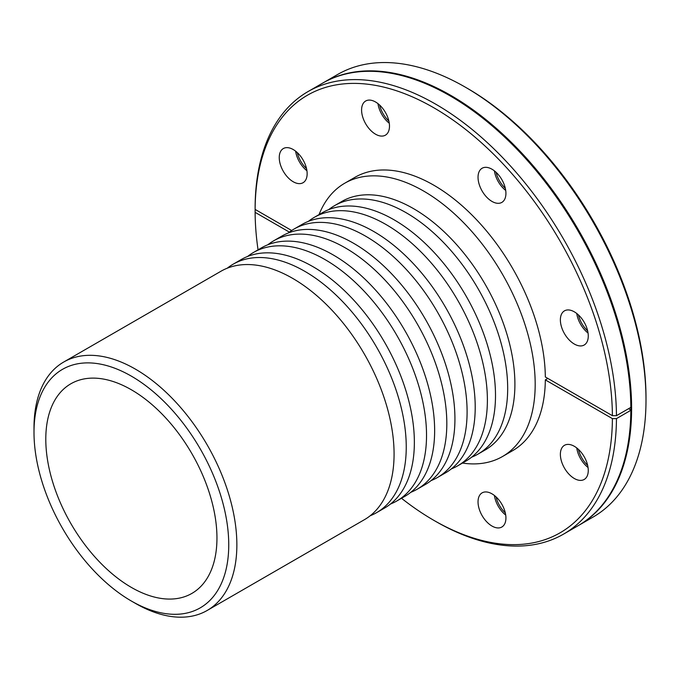 <?xml version="1.0" encoding="UTF-8"?>
<svg xmlns="http://www.w3.org/2000/svg" width="680" height="680" viewBox="0 0 680 680"><rect width="100%" height="100%" fill="white"/><g stroke="black" fill="none" stroke-linecap="round" stroke-linejoin="round"><path stroke-width="1.02" d="M433.755 520.293L435.787 521.466A255.51 147.518 -120 0 0 563.542 534.123A255.51 147.518 -120 0 0 616.454 418.616L612.399 418.616A252.637 145.86 60 0 1 433.755 520.293A252.637 145.86 60 0 1 401.498 498.279M258.051 249.824A252.637 145.86 60 0 1 255.119 212.347L255.119 210.001L255.629 209.712M563.542 534.123L577.932 525.81A255.51 147.518 -120 0 0 630.844 410.303L616.454 418.616M289.365 232.109L255.119 212.347M255.119 207.077L255.119 209.415A252.637 145.86 60 0 1 433.755 107.737A252.637 145.86 60 0 1 612.399 415.684L616.454 415.684A255.51 147.518 -120 0 0 504.339 159.4A255.51 147.518 -120 0 0 308.031 91.57A255.51 147.518 -120 0 0 255.119 207.077M255.119 209.415L291.661 230.511M612.399 415.684L545.326 376.966A157.785 91.103 -120 0 0 475.873 219.019A157.785 91.103 -120 0 0 354.866 177.369L344.726 183.226A157.785 91.103 -120 0 0 319.03 214.625M574.319 311.831A19.72 11.39 60 0 1 587.206 329.214A19.72 11.39 60 0 1 584.179 345.024A19.72 11.39 60 0 1 564.46 333.633A19.72 11.39 60 0 1 564.46 310.853A19.72 11.39 60 0 1 574.319 311.831M482.12 168.24L482.12 168.24A19.72 11.39 60 0 1 497.318 173.528A19.72 11.39 60 0 1 501.84 202.402A19.72 11.39 60 0 1 482.12 191.012A19.72 11.39 60 0 1 482.12 168.24M361.59 110.041A19.72 11.39 60 0 1 365.67 101.014A19.72 11.39 60 0 1 370.2 100.13A19.72 11.39 60 0 1 387.132 115.838A19.72 11.39 60 0 1 385.399 135.175A19.72 11.39 60 0 1 370.2 129.888A19.72 11.39 60 0 1 361.59 110.041M283.33 171.326A19.72 11.39 60 0 1 280.313 152.031A19.72 11.39 60 0 1 283.33 148.555A19.72 11.39 60 0 1 303.059 159.936A19.72 11.39 60 0 1 303.059 182.716A19.72 11.39 60 0 1 283.33 171.326M646 400.095L646 397.757A252.637 145.86 -120 0 0 467.364 88.341L465.333 87.167A255.51 147.518 60 0 1 646 400.095A255.51 147.518 60 0 1 593.079 517.063L578.688 525.376A255.51 147.518 -120 0 0 631.61 408.408A255.51 147.518 -120 0 0 520.081 151.274A255.51 147.518 -120 0 0 323.187 82.824A255.51 147.518 -120 0 0 322.804 83.045M323.187 82.824L337.577 74.511A255.51 147.518 60 0 1 465.333 87.167M612.399 418.616L545.326 379.89L547.859 378.428M462.468 463.071A157.785 91.103 -120 0 0 502.512 456.518L512.652 450.662A157.785 91.103 -120 0 0 545.326 379.89M505.929 517.99A19.72 11.39 60 0 1 501.84 527.017A19.72 11.39 60 0 1 497.318 527.901A19.72 11.39 60 0 1 480.386 512.193A19.72 11.39 60 0 1 482.12 492.856A19.72 11.39 60 0 1 497.318 498.142A19.72 11.39 60 0 1 505.929 517.99M584.179 456.705A19.72 11.39 60 0 1 587.206 476A19.72 11.39 60 0 1 584.179 479.476A19.72 11.39 60 0 1 564.46 468.095A19.72 11.39 60 0 1 564.46 445.315A19.72 11.39 60 0 1 584.179 456.705M616.454 415.684L630.844 407.379A255.51 147.518 -120 0 0 450.177 95.914A255.51 147.518 -120 0 0 322.422 83.257L308.031 91.57M630.844 407.379L630.844 406.938A254.966 147.212 -120 0 0 450.56 96.135A254.966 147.212 -120 0 0 450.373 96.025M628.685 408.62L630.844 410.303M630.844 409.87A254.966 147.212 -120 0 0 630.853 408.408A254.966 147.212 -120 0 0 630.844 406.938M502.512 456.518A157.785 91.103 -120 0 0 535.185 384.285A157.785 91.103 -120 0 0 466.31 225.496A157.785 91.103 -120 0 0 344.726 183.226M477.963 454.129L485.197 449.956A143.446 82.816 -120 0 0 514.904 384.285A143.446 82.816 -120 0 0 452.285 239.929A143.446 82.816 -120 0 0 341.751 201.501L334.526 205.674A143.446 82.816 60 0 1 445.06 244.103A143.446 82.816 60 0 1 507.679 388.458A143.446 82.816 60 0 1 477.963 454.129A143.446 82.816 60 0 1 471.623 457.19M588.056 467.517A19.72 11.39 60 0 1 576.75 447.95M578.425 449.378A19.72 11.39 -120 0 0 587.648 465.358M505.716 515.058A19.72 11.39 60 0 1 494.411 495.49M496.085 496.918A19.72 11.39 -120 0 0 505.308 512.899M306.926 170.748A19.72 11.39 60 0 1 295.63 151.181M297.296 152.609A19.72 11.39 -120 0 0 306.527 168.589M389.266 123.216A19.72 11.39 60 0 1 377.969 103.641M379.644 105.069A19.72 11.39 -120 0 0 388.866 121.048M505.716 190.442A19.72 11.39 60 0 1 494.411 170.867M496.085 172.304A19.72 11.39 -120 0 0 505.308 188.275M588.056 333.055A19.72 11.39 60 0 1 576.75 313.488M578.425 314.916A19.72 11.39 -120 0 0 587.648 330.897M227.264 268.192A143.446 82.816 60 0 1 233.096 264.231A143.446 82.816 60 0 1 376.541 347.055A143.446 82.816 60 0 1 376.541 512.686A143.446 82.816 60 0 1 370.192 515.755M131.368 601.035L135.43 603.373A143.446 82.816 -120 0 0 207.154 610.479L364.37 519.715A143.446 82.816 -120 0 0 391.484 478.848A143.446 82.816 -120 0 0 394.077 454.044A143.446 82.816 -120 0 0 269.875 268.209A143.446 82.816 -120 0 0 220.924 271.26L63.708 362.032A143.446 82.816 -120 0 0 34 427.695L34 432.378A137.708 79.501 60 0 1 131.376 376.159A137.708 79.501 60 0 1 228.744 544.816A137.708 79.501 60 0 1 131.368 601.035A137.708 79.501 60 0 1 34 432.378M247.554 256.488A143.446 82.816 60 0 1 253.385 252.526A143.446 82.816 60 0 1 396.822 335.342A143.446 82.816 60 0 1 396.822 500.973A143.446 82.816 60 0 1 390.481 504.041M376.541 512.686L384.65 508.002A143.446 82.816 -120 0 0 411.774 467.135A143.446 82.816 -120 0 0 290.164 256.496A143.446 82.816 -120 0 0 241.213 259.548L233.096 264.231M267.844 244.775A143.446 82.816 60 0 1 273.666 240.814A143.446 82.816 60 0 1 417.112 323.629A143.446 82.816 60 0 1 417.112 489.26A143.446 82.816 60 0 1 410.762 492.329M396.822 500.973L404.94 496.289A143.446 82.816 -120 0 0 432.055 455.421A143.446 82.816 -120 0 0 310.445 244.783A143.446 82.816 -120 0 0 261.494 247.834L253.385 252.526M288.125 233.061A143.446 82.816 60 0 1 293.955 229.1A143.446 82.816 60 0 1 437.393 311.916A143.446 82.816 60 0 1 437.393 477.547A143.446 82.816 60 0 1 431.052 480.615M417.112 489.26L425.221 484.577A143.446 82.816 -120 0 0 452.344 443.708A143.446 82.816 -120 0 0 330.735 233.07A143.446 82.816 -120 0 0 281.784 236.121L273.666 240.814M308.414 221.349A143.446 82.816 60 0 1 314.236 217.387A143.446 82.816 60 0 1 457.683 300.203A143.446 82.816 60 0 1 457.683 465.834A143.446 82.816 60 0 1 451.333 468.902M437.393 477.547L445.51 472.863A143.446 82.816 -120 0 0 472.625 431.995A143.446 82.816 -120 0 0 351.024 221.365A143.446 82.816 -120 0 0 302.065 224.417L293.955 229.1M457.683 465.834L465.791 461.15A143.446 82.816 -120 0 0 492.915 420.282A143.446 82.816 -120 0 0 371.305 209.653A143.446 82.816 -120 0 0 322.354 212.704L314.236 217.387M328.695 209.635A143.446 82.816 60 0 1 334.526 205.674M207.154 610.479A143.446 82.816 -120 0 0 236.861 544.816A143.446 82.816 -120 0 0 174.242 400.46A143.446 82.816 -120 0 0 63.708 362.032M216.954 538.008A121.031 69.878 -120 0 0 164.126 416.211A121.031 69.878 -120 0 0 70.856 383.784A121.031 69.878 -120 0 0 70.856 523.532A121.031 69.878 -120 0 0 191.887 593.41A121.031 69.878 -120 0 0 216.954 538.008"/></g></svg>
